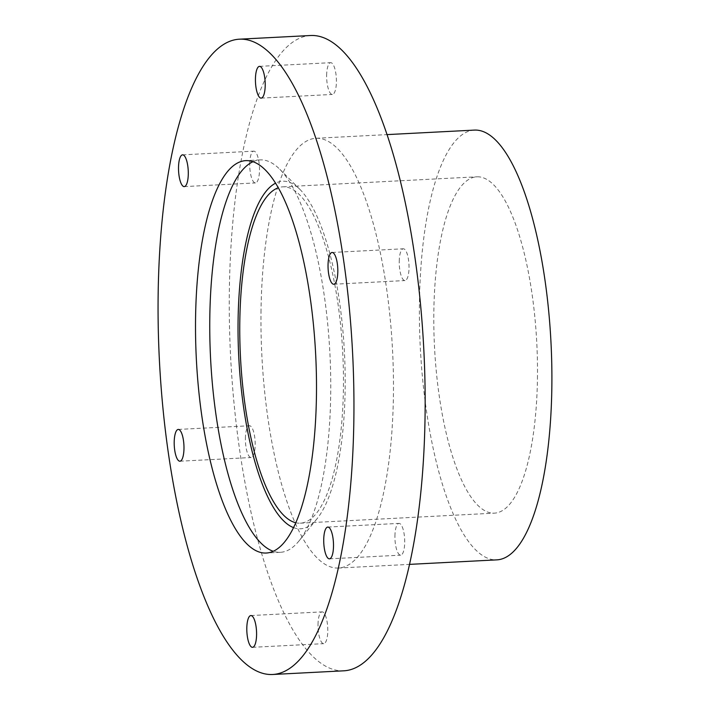 <?xml version="1.0" encoding="UTF-8"?>
<svg xmlns="http://www.w3.org/2000/svg" width="710" height="710" viewBox="0 0 710 710"><rect width="100%" height="100%" fill="white"/><g stroke="black" fill="none" stroke-linecap="round" stroke-linejoin="round"><path stroke-width="0.53" stroke-dasharray="3.55 2.66" d="M253.071 161.667A196.466 59.729 87 0 1 260.117 159.901A196.466 59.729 87 0 1 279.687 169.175A196.466 59.729 87 0 1 330.683 395.559A196.466 59.729 87 0 1 298.892 541.064A196.466 59.729 87 0 1 280.379 552.309A196.466 59.729 87 0 1 273.19 551.271M293.47 527.601A174.012 52.904 -93 0 0 316.98 518.824A174.012 52.904 -93 0 0 345.14 389.95A174.012 52.904 -93 0 0 299.966 189.437A174.012 52.904 -93 0 0 275.684 183.127M318.009 624.569A15.904 4.837 87 0 1 322.083 611.878A15.904 4.837 87 0 1 327.789 630.95A15.904 4.837 87 0 1 323.724 643.642A15.904 4.837 87 0 1 318.009 624.569M394.929 536.085A15.904 4.837 87 0 1 399.002 523.394A15.904 4.837 87 0 1 404.709 542.476A15.904 4.837 87 0 1 400.644 555.158A15.904 4.837 87 0 1 394.929 536.085M399.242 261.484A15.904 4.837 87 0 1 403.315 248.793A15.904 4.837 87 0 1 409.031 267.874A15.904 4.837 87 0 1 404.957 280.565A15.904 4.837 87 0 1 399.242 261.484M326.635 75.367A15.904 4.837 87 0 1 330.709 62.684A15.904 4.837 87 0 1 336.416 81.757A15.904 4.837 87 0 1 332.351 94.448A15.904 4.837 87 0 1 326.635 75.367M249.716 163.85A15.904 4.837 87 0 1 253.789 151.159A15.904 4.837 87 0 1 259.496 170.24A15.904 4.837 87 0 1 255.422 182.931A15.904 4.837 87 0 1 249.716 163.85M245.403 438.452A15.904 4.837 87 0 1 249.476 425.76A15.904 4.837 87 0 1 255.183 444.842A15.904 4.837 87 0 1 251.109 457.524A15.904 4.837 87 0 1 245.403 438.452M310.811 35.5A318.089 96.711 -93 0 0 229.374 289.272A318.089 96.711 -93 0 0 343.613 670.826M261.031 309.942A215.174 65.418 -93 0 0 338.306 568.053A215.174 65.418 -93 0 0 393.402 396.375A215.174 65.418 -93 0 0 316.119 138.273A215.174 65.418 -93 0 0 261.031 309.942M474.546 130.09A215.174 65.418 -93 0 0 419.459 301.768A215.174 65.418 -93 0 0 496.743 559.87M537.443 378.803A168.394 51.2 -93 0 0 476.96 176.808A168.394 51.2 -93 0 0 433.845 311.158A168.394 51.2 -93 0 0 494.329 513.153A168.394 51.2 -93 0 0 537.443 378.803M295.715 522.746A168.394 51.2 -93 0 0 300.294 523.172A168.394 51.2 -93 0 0 343.409 388.823A168.394 51.2 -93 0 0 282.926 186.828A168.394 51.2 -93 0 0 278.418 187.724M299.966 189.437L279.687 169.175M260.117 159.901L245.873 160.637M250.879 615.552L322.083 611.878M327.798 527.068L399.002 523.394M332.111 252.476L403.315 248.793M259.505 66.358L330.709 62.684M182.576 154.842L253.789 151.159M178.263 429.435L249.476 425.76M338.306 568.053L409.439 564.379M282.926 186.828L476.96 176.808M300.294 523.172L494.329 513.153M316.119 138.273L387.243 134.598M179.905 461.207L251.109 457.524M184.218 186.606L255.422 182.931M261.138 98.122L332.351 94.448M333.753 284.24L404.957 280.565M329.431 558.841L400.644 555.158M252.511 647.316L323.724 643.642M280.379 552.309L266.143 553.037M316.98 518.824L298.892 541.064"/><path stroke-width="1.06" d="M273.19 551.271A196.466 59.729 87 0 1 209.814 316.642A196.466 59.729 87 0 1 253.071 161.667M275.684 183.127A174.012 52.904 -93 0 0 238.09 320.05A174.012 52.904 -93 0 0 293.47 527.601M316.438 396.295A196.466 59.729 -93 0 0 245.873 160.637A196.466 59.729 -93 0 0 195.578 317.379A196.466 59.729 -93 0 0 266.143 553.037A196.466 59.729 -93 0 0 316.438 396.295M246.805 628.243A15.904 4.837 87 0 1 250.879 615.552A15.904 4.837 87 0 1 256.585 634.634A15.904 4.837 87 0 1 252.511 647.316A15.904 4.837 87 0 1 246.805 628.243M323.724 539.76A15.904 4.837 87 0 1 327.798 527.068A15.904 4.837 87 0 1 333.505 546.15A15.904 4.837 87 0 1 329.431 558.841A15.904 4.837 87 0 1 323.724 539.76M328.038 265.158A15.904 4.837 87 0 1 332.111 252.476A15.904 4.837 87 0 1 337.818 271.548A15.904 4.837 87 0 1 333.753 284.24A15.904 4.837 87 0 1 328.038 265.158M255.431 79.05A15.904 4.837 87 0 1 259.505 66.358A15.904 4.837 87 0 1 265.212 85.431A15.904 4.837 87 0 1 261.138 98.122A15.904 4.837 87 0 1 255.431 79.05M178.512 167.524A15.904 4.837 87 0 1 182.576 154.842A15.904 4.837 87 0 1 188.292 173.915A15.904 4.837 87 0 1 184.218 186.606A15.904 4.837 87 0 1 178.512 167.524M174.198 442.126A15.904 4.837 87 0 1 178.263 429.435A15.904 4.837 87 0 1 183.979 448.516A15.904 4.837 87 0 1 179.905 461.207A15.904 4.837 87 0 1 174.198 442.126M158.17 292.955A318.089 96.711 -93 0 0 272.409 674.5A318.089 96.711 -93 0 0 353.846 420.728A318.089 96.711 -93 0 0 239.607 39.174A318.089 96.711 -93 0 0 158.17 292.955M272.409 674.5L343.613 670.826A318.089 96.711 -93 0 0 425.05 417.045A318.089 96.711 -93 0 0 310.811 35.5L239.607 39.174M409.439 564.379L496.743 559.87A215.174 65.418 -93 0 0 551.83 388.201A215.174 65.418 -93 0 0 474.546 130.09L387.243 134.598M278.418 187.724A168.394 51.2 -93 0 0 239.811 321.177A168.394 51.2 -93 0 0 295.715 522.746"/></g></svg>
